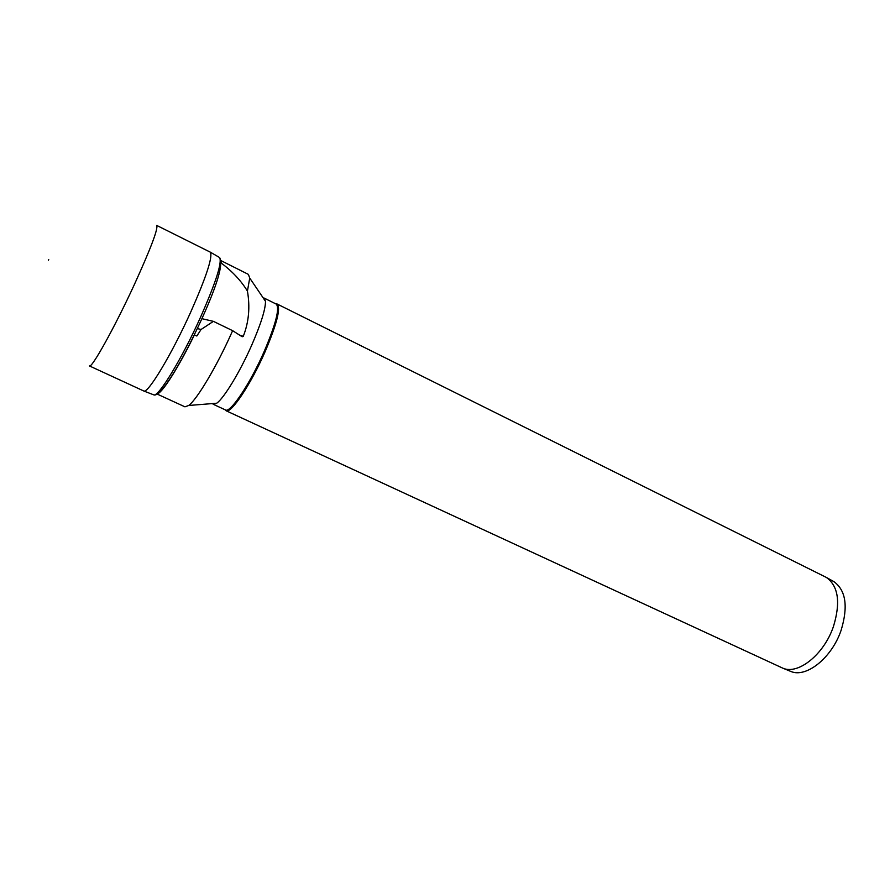 <?xml version="1.0" encoding="UTF-8"?>
<svg xmlns="http://www.w3.org/2000/svg" width="890" height="890" viewBox="0 0 890 890"><rect width="100%" height="100%" fill="white"/><g stroke="black" fill="none" stroke-linecap="round" stroke-linejoin="round"><path stroke-width="1.33" d="M156.718 225.426C158.264 228.686 150.755 248.521 134.19 284.922C114.454 327.765 91.57 368.805 89.434 365.924L143.88 391.044C148.163 393.391 171.892 353.931 190.66 312.223C206.28 276.923 212.844 256.91 210.374 252.193L156.751 225.437M221.143 261.493L221.321 263.117C232.435 271.461 241.134 280.784 247.431 291.097L249.723 278.058L248.388 274.376L221.065 260.67M212.51 403.57L213.288 404.305L216.693 403.237C223.891 398.32 239.933 371.953 251.625 345.376C260.881 324.082 265.498 309.397 265.498 301.321L264.163 298.083L263.206 297.95M247.431 291.097C250.201 307.128 248.822 322.213 243.27 336.331L242.18 336.765L232.624 330.668L213.411 321.357L201.897 318.676M157.118 394.059L184.953 406.83L188.713 405.473C197.024 399.443 216.871 366.157 231.712 332.704L232.624 330.668M213.288 404.305L225.515 409.956C230.21 413.405 250.101 383.768 264.197 351.45C275.945 323.76 279.95 307.973 276.223 304.08L264.163 298.083M225.103 409.767L226.06 410.735C230.81 414.217 250.88 384.347 265.075 351.772C276.912 323.871 280.951 307.951 277.168 304.024L275.867 303.902M226.06 410.735L782.9 668.212C798.285 674.998 824.073 654.373 833.463 626.46C840.75 602.452 838.38 586.121 826.376 577.443L277.168 304.024M789.997 671.105L790.854 671.449C806.24 678.225 831.861 657.877 841.128 630.242C848.303 606.49 845.878 590.281 833.874 581.626L833.34 581.326M194.309 334.885L196.835 336.008L201.073 329.478L213.411 321.357M194.409 334.851C179.101 366.346 163.004 391.867 157.764 393.636M201.073 329.478L197.313 328.577M48.739 259.613L48.383 260.225L48.739 259.613M153.436 394.737L153.825 394.882C158.364 397.307 182.083 358.403 200.561 317.163C215.925 282.241 222.278 262.372 219.596 257.544L219.318 257.388M239.51 335.063L243.27 336.331M210.374 252.193L219.596 257.544C223.479 263.607 217.649 283.821 202.119 318.197C183.618 358.826 161.046 397.663 153.825 394.882L143.88 391.044M265.498 301.321L249.723 278.058M833.874 581.626L826.376 577.443M216.693 403.237L188.713 405.473M790.854 671.449L782.9 668.212"/></g></svg>
